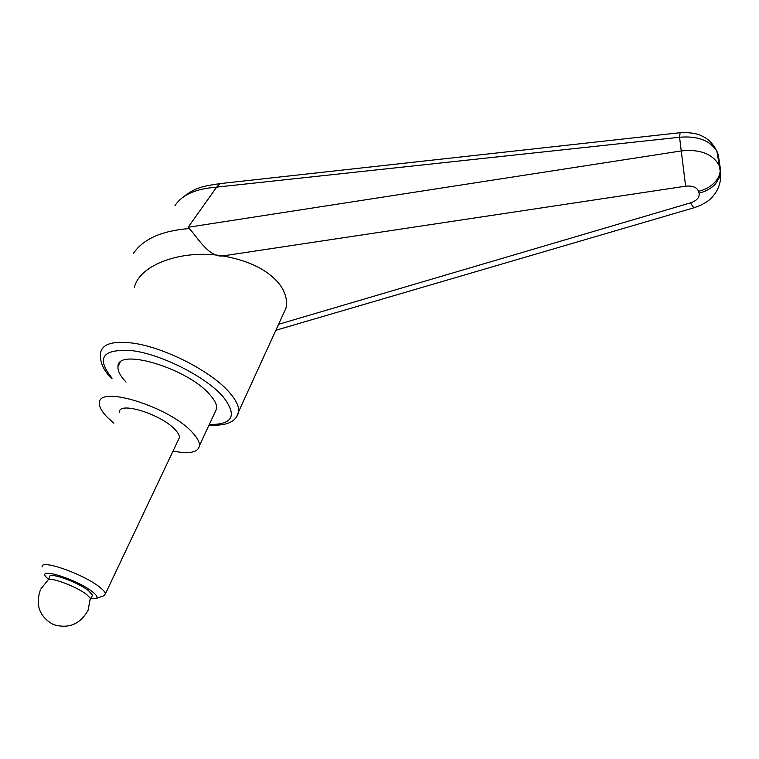 <?xml version="1.0" encoding="UTF-8"?>
<svg xmlns="http://www.w3.org/2000/svg" width="759" height="759" viewBox="0 0 759 759"><rect width="100%" height="100%" fill="white"/><g stroke="black" fill="none" stroke-linecap="round" stroke-linejoin="round"><path stroke-width="1.14" d="M720.832 175.879L720.585 170.016L719.798 176.989L715.339 184.105C711.06 188.564 705.642 191.562 699.077 193.099C699.732 197.387 696.923 200.623 690.652 202.824L278.591 324.311M718.773 158.252L720.092 168.175L718.726 164.57C711.847 153.546 699.362 149.011 681.25 150.937L188.137 227.264L216.647 187.131L679.552 137.256C697.587 135.7 710.044 140.406 716.942 151.364L718.251 154.684L720.585 170.016L720.092 168.175L720.196 171.031C719.874 174.978 718.09 178.735 714.836 182.283C710.557 186.752 705.13 189.759 698.555 191.296L699.077 193.099M134.4 287.348C139.599 264.777 181.6 249.037 222.738 255.925C249.664 260.66 268.8 270.375 280.147 285.071C285.602 292.784 287.538 300.498 285.953 308.22L280.944 319.159M126.032 382.071C120.264 376.047 117.579 370.885 117.977 366.588C117.247 347.034 188.612 368.656 210.205 395.097C214.797 400.335 216.97 404.803 216.742 408.503L214.683 412.924M680.121 132.702L679.552 137.256L685.633 186.183L222.738 255.925C208.232 257.975 195.291 233.867 189.133 228.563C161.866 230.708 143.318 238.943 133.489 253.269M685.633 186.183C692.464 185.519 696.771 187.226 698.555 191.296M189.133 228.563L188.137 227.264M716.657 150.68L718.251 154.684L718.27 161.269M216.647 187.131L219.996 183.612M174.978 205.575C182.169 194.74 196.05 188.621 216.6 187.217M173.052 451.055C189.513 454.299 198.327 452.459 199.494 445.542C199.608 442.051 197.293 437.753 192.539 432.658C170.12 407.023 98.053 384.528 99.448 403.076C99.201 407.137 102.048 412.099 108.015 417.972L113.926 423.161M48.529 579.373L46.413 577.333C35.891 566.48 76.953 579.212 92.427 591.764C96.791 595.227 98.053 597.456 96.213 598.471L90.824 598.595M42.172 566.935C39.658 558.605 83.983 574.155 99.894 587.324C103.338 590.047 105.178 592.2 105.416 593.775L103.67 595.806M119.429 412.128C118.67 401.008 161.363 414.291 175.073 429.622C178.061 432.772 179.522 435.429 179.437 437.592L178.28 440.021M90.349 599.885L90.312 598.168L86.773 594.639C76.631 586.489 48.984 576.223 47.921 580.18L40.891 588.899M48.32 579.8L49.705 577.001C47.997 571.47 77.75 581.935 88.632 590.768L92.465 595.151L91.953 596.223M236.561 416.985L238.715 411.454C239.019 406.397 236.125 400.297 230.043 393.153C212.529 371.872 163.745 346.778 131.8 342.992C112.636 340.8 102.228 344.074 100.586 352.821C99.543 361.692 103.281 370.326 111.82 378.713M112.085 378.191C95.672 357.783 102.389 348.618 132.256 350.677C161.866 354.311 207.017 377.479 223.431 397.137C237.482 415.638 232.766 424.755 209.304 424.48M694.694 207.558L694.58 207.596C693.65 207.767 692.341 206.182 690.652 202.824M720.196 171.031L720.689 172.862C721.116 181.572 718.811 189.038 713.745 195.253C710.168 200.291 703.773 204.399 694.58 207.596L275.868 330.26M209.019 425.078C226.865 426.16 236.761 421.615 238.715 411.454L285.953 308.22M117.977 366.588L120.045 362.508M716.961 151.449L720.196 170.974M219.73 183.64C201.941 186.363 194.513 187.369 179.855 199.797M716.942 151.373C711.117 139.514 702.948 136.487 702.075 136.108C697.483 133.461 690.14 132.322 680.036 132.711L219.702 183.65M199.494 445.542L216.742 408.503M40.369 589.99C35.237 605.284 39.553 616.811 53.339 624.543C68.538 629.107 80.131 624.344 88.101 610.255L90.312 598.168M90.625 599.003L92.465 595.151M105.416 593.775L179.437 437.592M96.213 598.471L104.353 595.568"/></g></svg>
